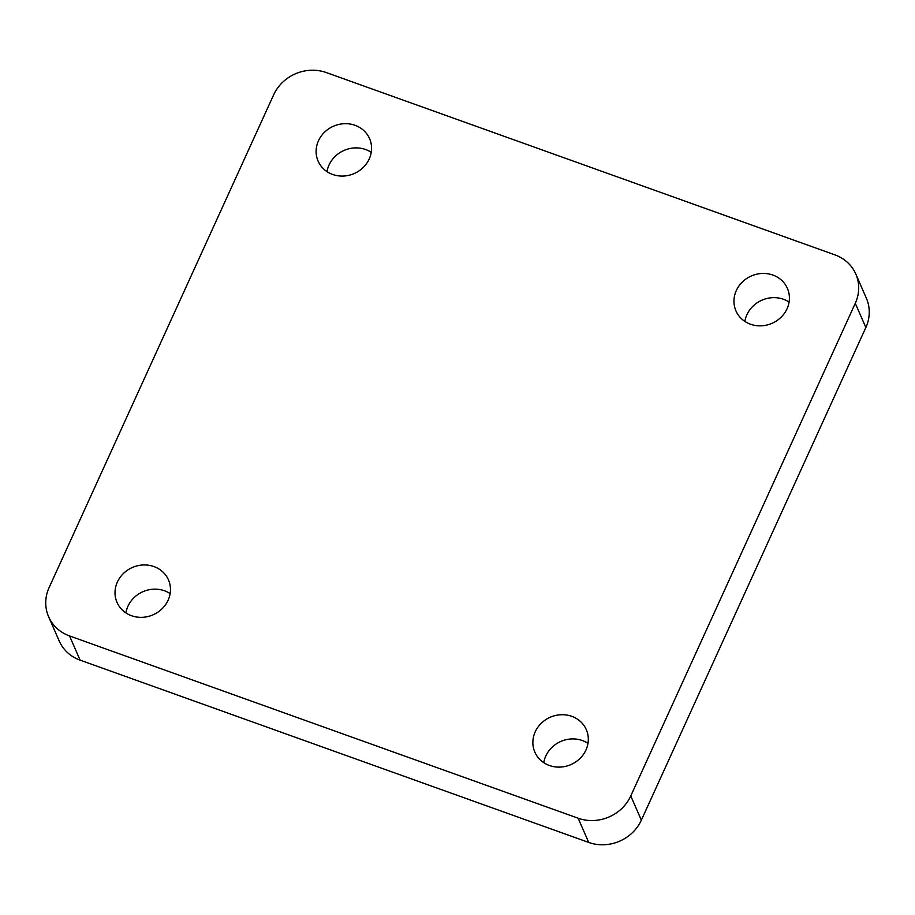 <?xml version="1.0" encoding="UTF-8"?>
<svg xmlns="http://www.w3.org/2000/svg" width="915" height="915" viewBox="0 0 915 915"><rect width="100%" height="100%" fill="white"/><g stroke="black" fill="none" stroke-linecap="round" stroke-linejoin="round"><path stroke-width="1.37" d="M585.955 750.003A28.079 25.826 156.4 0 1 560.117 767.09A28.079 25.826 156.4 0 1 534.852 752.141A28.079 25.826 156.4 0 1 535.218 731.817A28.079 25.826 156.4 0 1 561.055 714.729A28.079 25.826 156.4 0 1 586.321 729.678A28.079 25.826 156.4 0 1 585.955 750.003M543.762 762.675A28.079 25.826 156.4 0 1 545.786 756.03A28.079 25.826 156.4 0 1 587.99 743.357M168.108 600.24A28.079 25.826 156.4 0 1 142.271 617.328A28.079 25.826 156.4 0 1 117.006 602.379A28.079 25.826 156.4 0 1 117.372 582.054A28.079 25.826 156.4 0 1 143.209 564.967A28.079 25.826 156.4 0 1 168.474 579.916A28.079 25.826 156.4 0 1 168.108 600.24M125.915 612.913A28.079 25.826 156.4 0 1 127.94 606.268A28.079 25.826 156.4 0 1 170.144 593.595M369.214 158.97A28.079 25.826 156.4 0 1 343.377 176.057A28.079 25.826 156.4 0 1 318.111 161.12A28.079 25.826 156.4 0 1 318.466 140.784A28.079 25.826 156.4 0 1 344.303 123.697A28.079 25.826 156.4 0 1 369.569 138.645A28.079 25.826 156.4 0 1 369.214 158.97M327.01 171.643A28.079 25.826 156.4 0 1 329.045 164.997A28.079 25.826 156.4 0 1 371.238 152.325M787.06 308.732A28.079 25.826 156.4 0 1 761.223 325.82A28.079 25.826 156.4 0 1 735.957 310.883A28.079 25.826 156.4 0 1 736.312 290.547A28.079 25.826 156.4 0 1 762.149 273.459A28.079 25.826 156.4 0 1 787.415 288.408A28.079 25.826 156.4 0 1 787.06 308.732M744.856 321.405A28.079 25.826 156.4 0 1 746.892 314.76A28.079 25.826 156.4 0 1 789.085 302.087M865.853 327.513L855.285 303.3A40.409 37.16 -23.6 0 0 855.811 274.043L866.379 298.256A40.409 37.16 156.4 0 1 865.853 327.513L641.346 820.16A40.409 37.16 156.4 0 1 588.722 842.44L80.108 660.138A40.409 37.16 156.4 0 1 59.189 640.957L48.621 616.744A40.409 37.16 -23.6 0 0 69.529 635.936L80.108 660.138M588.722 842.44L578.154 818.227L69.529 635.936M578.154 818.227A40.409 37.16 -23.6 0 0 630.767 795.958L641.346 820.16M855.285 303.3L630.767 795.958M855.811 274.043A40.409 37.16 -23.6 0 0 834.892 254.862L326.278 72.559A40.409 37.16 -23.6 0 0 273.654 94.84L49.147 587.487A40.409 37.16 -23.6 0 0 48.621 616.744"/></g></svg>
